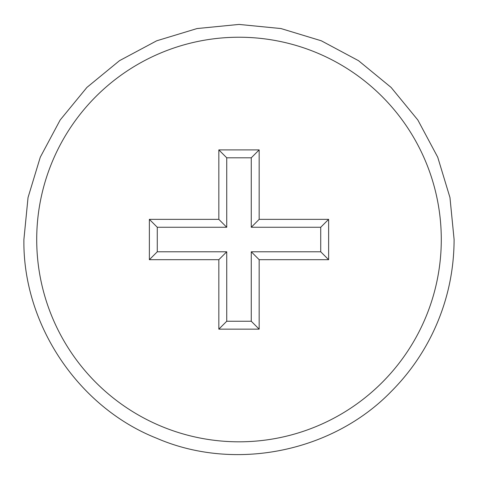 <?xml version="1.0" encoding="UTF-8"?>
<svg xmlns="http://www.w3.org/2000/svg" width="478" height="478" viewBox="0 0 478 478"><rect width="100%" height="100%" fill="white"/><g stroke="black" fill="none" stroke-linecap="round" stroke-linejoin="round"><path stroke-width="0.72" d="M36.71 239.526A202.29 202.29 0 0 0 239 441.815A202.29 202.29 0 0 0 441.29 239.526A202.29 202.29 0 0 0 239 37.23A202.29 202.29 0 0 0 36.71 239.526M259.166 149.901L218.834 149.901L218.834 219.36L149.375 219.36L149.375 259.691L218.834 259.691L218.834 329.151L259.166 329.151L259.166 259.691L328.625 259.691L328.625 219.36L259.166 219.36L259.166 149.901L251.267 157.8L226.733 157.8L218.834 149.901M226.733 157.8L226.733 227.259L157.274 227.259L157.274 251.786L226.733 251.786L226.733 321.246L251.267 321.246L251.267 251.786L320.726 251.786L320.726 227.259L251.267 227.259L251.267 157.8M251.267 227.259L259.166 219.36M320.726 227.259L328.625 219.36M320.726 251.786L328.625 259.691M251.267 251.786L259.166 259.691M251.267 321.246L259.166 329.151M226.733 321.246L218.834 329.151M226.733 251.786L218.834 259.691M157.274 251.786L149.375 259.691M157.274 227.259L149.375 219.36M226.733 227.259L218.834 219.36M454.1 239.526C453.998 272.741 446.691 304.283 432.166 334.152C421.644 355.572 407.955 374.728 391.1 391.619C332.12 452.355 234.286 471.876 156.688 438.248C78.034 407.154 22.663 324.174 23.9 239.526L28.035 197.557L40.277 157.202L60.156 120.014L86.906 87.42L119.5 60.67L156.688 40.797L197.044 28.555L239.006 24.426L280.968 28.555L321.318 40.797L358.506 60.676L391.1 87.426L417.85 120.02L437.729 157.208L449.965 197.557L454.1 239.526"/></g></svg>
